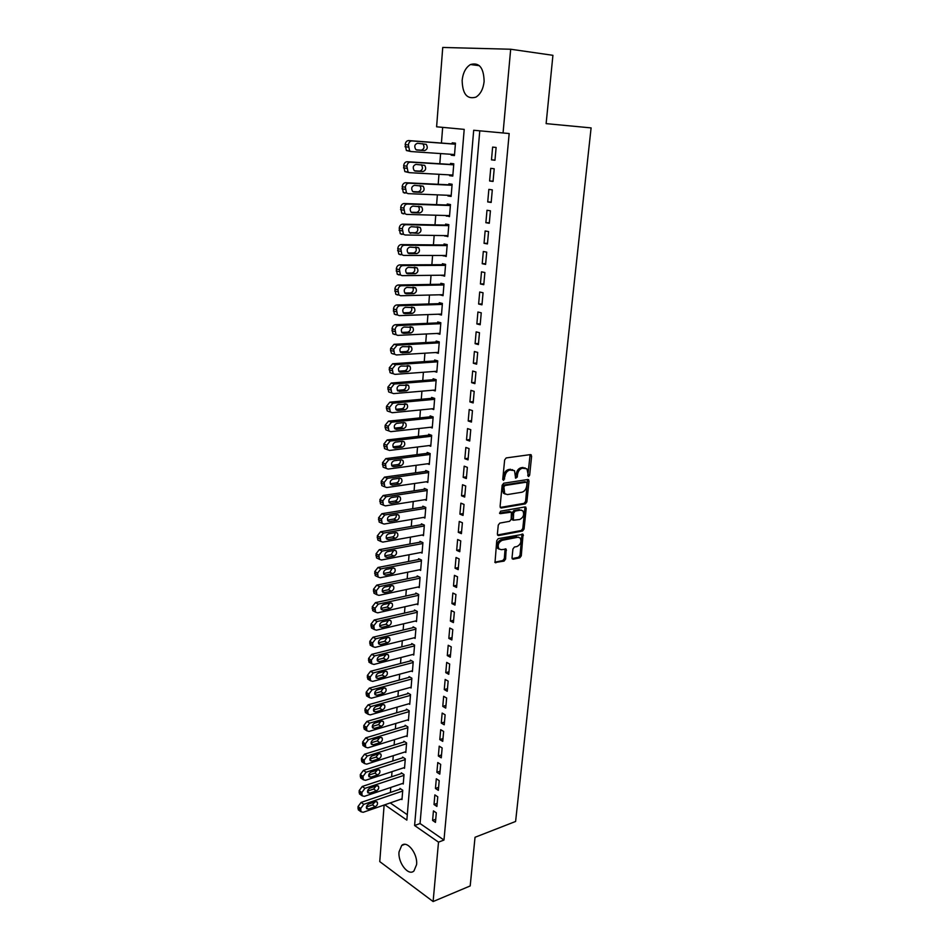 <?xml version="1.0" encoding="UTF-8"?>
<svg xmlns="http://www.w3.org/2000/svg" width="949" height="949" viewBox="0 0 949 949"><rect width="100%" height="100%" fill="white"/><g stroke="black" fill="none" stroke-linecap="round" stroke-linejoin="round"><path stroke-width="1.42" d="M528.593 476.552L529.649 475.164L531.618 456.208L530.479 454.595L506.185 457.928L504.643 459.945L502.745 479.245L503.587 480.36L504.904 476.469C505.52 472.922 507.169 470.775 509.838 470.04L514.5 470.645L515.627 478.237L517.264 477.039L517.513 474.571C518.13 471.06 519.755 468.936 522.389 468.201L526.932 468.794L528.593 476.552M527.798 475.817L530.111 454.642M502.756 479.648L503.611 475.995L504.904 476.469M515.39 477.715L516.209 474.109L517.513 474.571M399.043 851.882L401.7 845.476C407.121 840.007 417.904 853.744 416.575 864.646L413.954 870.957C408.414 876.473 397.75 862.665 399.043 851.882M462.151 80.345C462.993 72.741 465.769 67.474 470.467 64.532C479.245 62.112 483.8 67.77 484.12 81.507C483.231 89.028 480.491 94.248 475.912 97.142C467.062 99.621 462.483 94.022 462.151 80.345M512.033 557.751L513.172 559.21L519.803 557.822L521.286 555.841L523.077 534.299L498.261 538.641L496.742 540.669L495.01 562.52L504.085 561.096L505.592 559.091L506.161 549.127L501.25 549.661L498.937 548.913C497.359 545.177 498.45 542.306 502.175 540.301L517.964 537.241L520.182 537.964C521.748 541.642 520.693 544.501 517.015 546.517L514.417 547.027L512.911 549.032L512.033 557.751M479.779 130.832L420.051 823.518L443.978 840.043L509.174 133.536L473.693 130.262L414.606 825.523L438.509 842.143L433.112 901.55L379.754 861.597L384.131 805.025M443.978 840.043L438.509 842.143M384.808 804.799L406.848 820.126L464.203 129.372L436.611 126.798L442.744 47.45L510.681 49.241L552.923 55.315L546.126 123.631L591.097 127.901L515.604 821.466L475.034 837.279L470.194 885.939L433.112 901.55M510.681 49.241L503.053 133.002M525.378 503.86L526.885 501.879L529.032 481.06L527.905 479.494L503.705 483.231L502.163 485.247L500.087 506.434L501.274 507.988L525.378 503.86L524.085 503.361L525.592 501.392L527.573 479.542M526.197 508.45L524.062 529.02L522.579 531.001L498.569 535.556L497.383 534.05L498.261 525.117L499.791 523.101L509.637 521.309L511.155 519.317L511.428 512.152L500.313 513.67L499.72 513.468L500.562 511.179L525.058 506.932L526.197 508.45L524.904 507.952L522.78 528.51L524.062 529.02M434.013 804.503L436.896 806.425L437.762 796.792L434.867 794.894L434.013 804.503L437.169 803.376M436.884 772.296L439.79 774.147L440.68 764.372L437.762 762.533L436.884 772.296L440.063 771.217M439.802 739.591L442.744 741.371L443.634 731.442L440.692 729.674L439.802 739.591L442.993 738.583M442.768 706.376L445.733 708.096L446.635 698.013L443.658 696.317L442.768 706.376L445.971 705.427M445.769 672.651L448.77 674.3L449.684 664.051L446.682 662.426L445.769 672.651L448.996 671.762M448.83 638.392L451.854 639.958L452.792 629.555L449.755 628.013L448.83 638.392L452.068 637.574M451.926 603.588L454.986 605.082L455.935 594.513L452.863 593.042L451.926 603.588L455.188 602.84M455.081 568.237L458.177 569.649L459.138 558.914L456.03 557.514L455.081 568.237L458.355 567.561M458.284 532.318L461.404 533.646L462.388 522.733L459.257 521.428L458.284 532.318L461.582 531.713M461.534 495.805L464.69 497.062L465.698 485.971L462.519 484.737L461.534 495.805L464.856 495.283M464.844 458.711L468.035 459.874L469.055 448.592L465.84 447.454L464.844 458.711L468.177 458.26M468.201 420.988L471.439 422.068L472.46 410.609L469.221 409.553L468.201 420.988L471.57 420.621M471.617 382.649L474.891 383.633L475.935 371.984L472.661 371.023L471.617 382.649L474.998 382.376M475.093 343.668L478.403 344.558L479.47 332.708L476.149 331.853L475.093 343.668L478.498 343.479M478.628 304.036L481.973 304.819L483.053 292.767L479.696 292.007L478.628 304.036L482.056 303.929M482.222 263.715L485.603 264.391L486.707 252.137L483.314 251.485L482.222 263.715L485.663 263.703M485.876 222.707L489.293 223.276L490.419 210.808L486.991 210.263L485.876 222.707L489.34 222.79M489.601 180.986L493.053 181.449L494.204 168.756L490.728 168.329L489.601 180.986L493.077 181.176M491.487 159.859L494.963 160.262L496.113 147.463L492.626 147.095L491.487 159.859L494.975 160.084M487.727 201.935L491.167 202.457L492.306 189.871L488.854 189.385L487.727 201.935L491.202 202.066M484.049 243.3L487.442 243.929L488.557 231.556L485.141 230.963L484.049 243.3L487.501 243.335M480.419 283.965L483.776 284.688L484.868 272.529L481.499 271.829L480.419 283.965L483.848 283.893M476.861 323.929L480.182 324.772L481.25 312.814L477.916 312.007L476.861 323.929L480.265 323.787M473.349 363.242L476.635 364.179L477.691 352.423L474.393 351.521L473.349 363.242L476.742 363.004M469.909 401.901L473.16 402.934L474.192 391.368L470.929 390.371L469.909 401.901L473.278 401.581M466.517 439.921L469.731 441.048L470.751 429.683L467.525 428.58L466.517 439.921L469.862 439.517M463.183 477.335L466.362 478.545L467.359 467.359L464.18 466.173L463.183 477.335L466.517 476.849M459.897 514.133L463.041 515.426L464.037 504.429L460.882 503.16L459.897 514.133L463.207 513.563M456.671 550.349L459.779 551.725L460.751 540.894L457.632 539.542L456.671 550.349L459.968 549.708M453.492 585.984L456.576 587.443L457.537 576.79L454.441 575.355L453.492 585.984L456.766 585.272M450.372 621.061L453.408 622.591L454.357 612.105L451.297 610.598L450.372 621.061L453.622 620.278M447.287 655.581L450.301 657.194L451.238 646.874L448.213 645.284L447.287 655.581L450.526 654.739M444.262 689.579L447.24 691.263L448.153 681.097L445.164 679.437L444.262 689.579L447.477 688.666M441.273 723.043L444.227 724.799L445.128 714.787L442.163 713.055L441.273 723.043L444.476 722.07M438.343 755.997L441.261 757.824L442.151 747.966L439.221 746.163L438.343 755.997L441.522 754.965M435.449 788.453L438.343 790.339L439.209 780.636L436.315 778.773L435.449 788.453L438.604 787.362M432.602 820.422L435.461 822.38L436.315 812.819L433.444 810.885L432.602 820.422L435.745 819.272M442.661 127.368L441.427 143.05M440.597 153.572L439.802 163.762M438.972 174.296L438.189 184.296M437.359 194.853L436.587 204.664M435.757 215.221L434.998 224.854M434.168 235.435L433.42 244.878M432.59 255.471L431.866 264.747M431.036 275.34L430.312 284.439M429.482 295.044L428.782 303.977M427.94 314.582L427.252 323.348M426.421 333.965L425.745 342.565M424.915 353.194L424.25 361.628M423.408 372.257L422.756 380.525M421.925 391.166L421.285 399.28M420.454 409.932L419.826 417.892M418.983 428.545L418.379 436.338M417.536 447.003L416.931 454.654M416.101 465.318L415.508 472.816M414.666 483.48L414.084 490.835M413.254 501.499L412.685 508.711M411.842 519.388L411.285 526.446M410.454 537.122L409.909 544.05M409.066 554.726L408.533 561.511M407.69 572.188L407.168 578.843M406.326 589.519L405.816 596.031M404.986 606.719L404.476 613.09M403.633 623.778L403.147 630.029M402.305 640.717L401.83 646.827M400.988 657.515L400.514 663.505M399.671 674.193L399.221 680.053M398.378 690.742L397.928 696.471M397.085 707.159L396.646 712.77M395.804 723.458L395.377 728.951M394.535 739.639L394.108 745.012M393.266 755.689L392.85 760.944M392.02 771.632L391.617 776.768M390.774 787.445L390.383 792.474M390.205 802.913L407.299 814.716M401.249 799.094L401.973 799.592L402.744 790.256L400.027 788.429L399.968 789.212M402.495 783.494L403.254 784.004L404.013 774.598L401.285 772.806L401.225 773.589M403.74 767.788L404.523 768.299L405.294 758.832L402.566 757.065L402.495 757.86M405.009 751.964L405.816 752.486L406.599 742.937L403.847 741.205L403.776 741.999M406.279 736.033L407.109 736.554L407.904 726.934L405.128 725.238L405.069 726.032M407.56 719.971L408.426 720.493L409.209 710.801L406.433 709.14L406.374 709.947M408.841 703.79L409.743 704.324L410.537 694.561L407.738 692.924L407.679 693.743M410.134 687.479L411.071 688.025L411.866 678.191L409.066 676.59L408.995 677.408M411.439 671.062L412.412 671.607L413.218 661.69L410.395 660.124L410.324 660.955M412.744 654.502L413.752 655.059L414.571 645.071L411.736 643.541L411.664 644.371M414.061 637.823L415.116 638.392L415.935 628.321L413.088 626.826L413.017 627.669M415.389 621.026L416.481 621.595L417.311 611.453L414.44 609.993L414.381 610.836M416.718 604.086L417.857 604.667L418.699 594.454L415.816 593.018L415.745 593.872M418.046 587.028L419.244 587.609L420.087 577.312L417.192 575.924L417.133 576.778M419.399 569.827L420.656 570.42L421.498 560.04L418.592 558.7L418.521 559.554M420.739 552.496L422.068 553.101L422.91 542.638L419.992 541.333L419.921 542.199M422.103 535.034L423.479 535.639L424.345 525.105L421.403 523.836L421.332 524.714M423.456 517.43L424.915 518.047L425.781 507.43L422.827 506.197L422.756 507.074M424.82 499.684L426.362 500.325L427.24 489.613L424.274 488.415L424.191 489.316M426.184 481.795L427.821 482.448L428.699 471.665L425.721 470.502L425.638 471.404M427.548 463.776L429.292 464.441L430.17 453.563L427.18 452.448L427.097 453.361M428.912 445.603L430.763 446.279L431.665 435.318L428.651 434.251L428.568 435.164M430.277 427.287L432.258 427.987L433.159 416.931L430.122 415.911L430.051 416.825M431.629 408.829L433.764 409.541L434.666 398.402L431.617 397.417L431.546 398.343M432.969 390.217L435.271 390.941L436.184 379.719L433.124 378.77L433.052 379.707M434.31 371.45L436.801 372.198L437.726 360.881L434.642 359.979L434.571 360.928M435.615 352.53L438.343 353.301L439.268 341.889L436.172 341.047L436.101 341.996M436.884 333.443L439.897 334.25L440.834 322.743L437.726 321.948L437.643 322.909M438.343 314.202L441.463 315.044L442.4 303.443L439.28 302.695L439.197 303.656M439.921 294.783L443.041 295.685L443.99 283.988L440.846 283.288L440.763 284.261M441.499 275.222L444.63 276.159L445.591 264.368L442.424 263.715L442.353 264.7M443.088 255.483L446.232 256.479L447.204 244.593L444.025 243.976L443.942 244.972M444.701 235.589L447.845 236.633L448.83 224.64L445.627 224.083L445.544 225.079M446.315 215.518L449.482 216.621L450.467 204.533L447.252 204.023L447.169 205.031M447.952 195.292L447.904 195.957L451.119 196.431L452.115 184.248L448.889 183.798L448.806 184.806M449.601 174.889L449.541 175.66L452.78 176.087L453.788 163.797L450.538 163.394L450.455 164.414M451.261 154.307L451.19 155.185L454.452 155.565L455.461 143.169L452.199 142.825L452.115 143.857M420.051 823.518L414.606 825.523M451.19 155.185L454.464 155.411M449.541 175.66L452.803 175.826M447.904 195.957L451.155 196.087M446.279 216.075L449.518 216.17M444.666 236.04L447.892 236.087M443.064 255.839L446.279 255.839M441.475 275.471L444.69 275.435M439.897 294.949L443.1 294.866M438.343 314.261L441.534 314.143M525.105 467.893L524.382 467.916M516.209 474.109C516.825 470.585 518.451 468.462 521.084 467.738L523.077 467.454M512.662 469.719L511.879 469.743M503.611 475.995C504.216 472.448 505.864 470.301 508.545 469.565L510.574 469.269M500.242 507.442L524.085 503.361M526.992 483.302L526.185 482.211L504.963 485.52L503.883 486.932L504.714 493.658L507.407 494.583L521.903 492.223C524.5 491.463 526.114 489.34 526.719 485.876L526.992 483.302M526.221 482.199L524.892 481.724L526.185 482.211M505.224 494.109L503.421 493.16L502.329 489.055L503.658 485.034L524.892 481.724M497.513 534.987L521.298 530.491L522.78 528.51M510.681 511.867L509.305 511.369L499.518 513.077M519.72 519.483C523.445 517.478 524.5 514.595 522.863 510.835L520.681 510.111L515.141 511.072L513.623 513.077L513.35 520.218L519.72 519.483M521.298 510.076L520.681 510.111M512.792 519.993L511.748 518.462L512.341 512.567L513.848 510.574L519.4 509.601M524.904 507.952L524.773 506.98M518.664 537.205L517.964 537.241M499.186 549.163L497.656 548.368C496.09 544.631 497.169 541.76 500.906 539.767L516.695 536.719M494.82 562.199L502.816 560.539L504.322 558.534L505.082 548.902M512.128 558.617L518.534 557.288L520.016 555.295L521.997 534.085M455.39 144.106L408.675 140.571C406.718 140.689 405.555 142.018 405.176 144.592L406.386 150.523L410.917 151.532M454.535 154.533L411.142 151.555L409.612 150.903L408.402 144.948C408.782 142.374 409.956 141.033 411.913 140.927L455.378 144.201M416.279 149.847L421.32 150.203C424.191 149.1 424.749 147.024 422.993 143.963L422.459 143.631M417.002 150.049L424.559 150.571C427.441 149.468 427.999 147.392 426.231 144.319L417.501 143.263C414.606 144.355 414.037 146.443 415.804 149.527L416.836 150.025M453.717 164.616L407.157 161.733C405.199 161.876 404.037 163.216 403.669 165.767L404.832 171.591L409.233 172.635M452.863 175.067L409.612 172.682L408.046 172.018L406.884 166.182C407.263 163.631 408.426 162.279 410.371 162.149L453.693 164.818M414.511 170.808L419.766 171.105C422.602 170.013 423.171 167.961 421.451 164.948L421.119 164.699M415.448 171.117L422.981 171.532C425.828 170.44 426.398 168.376 424.689 165.351L415.947 164.391C413.076 165.482 412.507 167.546 414.215 170.595L415.164 171.081M452.056 184.972L405.638 182.718C403.705 182.884 402.542 184.225 402.174 186.751L403.289 192.469L404.891 193.145M451.202 195.423L408.094 193.643L406.48 192.955L405.365 187.226C405.745 184.699 406.907 183.347 408.853 183.181L452.032 185.269M412.815 191.603L418.212 191.84C421.024 190.737 421.593 188.709 419.933 185.743L419.743 185.589M413.906 192.006L421.415 192.327C424.239 191.224 424.808 189.183 423.147 186.206L414.405 185.34C411.569 186.431 410.976 188.471 412.649 191.473L413.503 191.935M450.419 205.138L404.144 203.525C402.21 203.715 401.059 205.055 400.692 207.57L401.759 213.181L403.408 213.869M449.565 215.613L406.587 214.403L404.938 213.715L403.871 208.092C404.238 205.577 405.401 204.237 407.335 204.047L450.384 205.542M411.154 212.232L416.682 212.398C419.458 211.295 420.039 209.278 418.426 206.36L418.343 206.289M412.376 212.706L419.873 212.932C422.649 211.829 423.242 209.812 421.617 206.882L412.862 206.099C410.063 207.202 409.47 209.219 411.083 212.173L411.866 212.623M448.782 225.15L402.661 224.154C400.739 224.367 399.588 225.708 399.221 228.199L400.253 233.703L401.925 234.403M447.928 235.637L405.093 234.996L403.408 234.308L402.376 228.78C402.756 226.289 403.906 224.937 405.828 224.723L448.747 225.648M409.541 232.695L418.331 233.359C421.083 232.256 421.676 230.263 420.11 227.38L411.356 226.692C408.58 227.784 407.975 229.788 409.541 232.695L415.164 232.778C417.916 231.675 418.497 229.682 416.931 226.811M447.169 244.996L401.19 244.605C399.268 244.842 398.129 246.182 397.761 248.662L398.758 254.059L400.466 254.771M446.315 255.483L403.61 255.423L401.89 254.712L400.905 249.29C401.273 246.823 402.423 245.459 404.345 245.233L447.121 245.577M407.928 252.968L413.657 252.98C416.326 251.936 416.955 249.99 415.52 247.143M409.363 253.608L416.801 253.62C419.529 252.517 420.134 250.536 418.604 247.701L409.849 247.108C407.097 248.211 406.492 250.18 408.023 253.051L408.628 253.454M445.567 264.676L399.743 264.89C397.821 265.139 396.682 266.491 396.314 268.947L397.263 274.249L399.019 274.961M444.701 275.174L402.139 275.661L400.395 274.949L399.446 269.635C399.814 267.179 400.952 265.815 402.874 265.566L445.508 265.352M406.362 273.075L412.163 273.027C414.76 272.019 415.413 270.121 414.12 267.321M407.88 273.787L415.294 273.715C417.987 272.612 418.604 270.655 417.109 267.855L408.355 267.345C405.638 268.448 405.021 270.406 406.504 273.229L407.038 273.609M443.966 284.202L398.295 284.997C396.385 285.269 395.247 286.622 394.879 289.054L395.792 294.261L397.572 294.985M443.112 294.712L400.68 295.744L398.9 295.02L397.987 289.801C398.355 287.357 399.493 286.005 401.403 285.72L443.907 284.961M404.808 293.027L410.68 292.897C413.218 291.936 413.894 290.074 412.708 287.31M406.397 293.81L413.788 293.644C416.469 292.529 417.074 290.596 415.638 287.832L406.872 287.428C404.179 288.52 403.562 290.465 404.998 293.241L405.46 293.585M442.388 303.561L396.86 304.937C394.95 305.234 393.823 306.586 393.467 309.006L394.345 314.119L396.148 314.843M441.534 314.083L399.232 315.649L397.429 314.926L396.552 309.789C396.919 307.369 398.058 306.017 399.956 305.708L442.329 304.415M403.278 312.814L409.209 312.601C411.676 311.675 412.376 309.86 411.297 307.144M404.938 313.656L412.305 313.395C414.95 312.28 415.567 310.359 414.167 307.642L405.401 307.322C402.744 308.437 402.115 310.359 403.515 313.087L403.906 313.395M440.834 322.767L395.436 324.7C393.538 325.021 392.412 326.385 392.056 328.781L392.898 333.799L394.737 334.522M439.968 333.301L397.809 335.388L395.97 334.653L395.128 329.623C395.496 327.215 396.623 325.851 398.521 325.531L440.751 323.704M401.759 332.435L407.75 332.15C410.158 331.248 410.881 329.469 409.897 326.8M403.491 333.348L410.834 332.992C413.444 331.877 414.072 329.979 412.708 327.298L403.954 327.061C401.308 328.176 400.68 330.074 402.044 332.779L402.364 333.04M439.055 341.83L394.025 344.309L390.656 348.39L390.514 350.347L391.463 353.325L393.325 354.06M438.414 352.352L396.385 354.962L394.523 354.226L393.716 349.279L397.097 345.187L439.197 342.838M400.264 351.889L406.302 351.533C408.651 350.667 409.387 348.924 408.509 346.302M402.044 352.862L409.363 352.423C411.961 351.296 412.59 349.422 411.261 346.776L402.506 346.634C399.897 347.749 399.256 349.635 400.585 352.293L400.834 352.506M437.264 360.75L392.637 363.752L389.268 367.844L390.051 372.684L391.937 373.42M436.884 371.261L394.974 374.369L393.088 373.645L392.317 368.781L395.686 364.689L437.643 361.818M398.794 371.201L404.867 370.751C407.168 369.908 407.916 368.2 407.121 365.626M400.62 372.222L407.916 371.688C410.49 370.573 411.119 368.71 409.838 366.1L401.071 366.053C398.485 367.168 397.845 369.031 399.138 371.652L400.62 372.222L399.327 371.83M435.532 379.517L391.249 383.04L387.892 387.133L388.639 391.89L390.561 392.625M435.354 390.003L393.586 393.621L391.664 392.898L390.929 388.117L394.274 384.013L436.113 380.656M397.323 390.336L403.444 389.825C405.686 389.007 406.457 387.334 405.733 384.808M399.209 391.427L406.48 390.81C409.019 389.683 409.66 387.833 408.414 385.27L399.659 385.306C397.097 386.421 396.445 388.271 397.702 390.858L397.833 390.976M433.847 398.129L389.873 402.162L386.54 406.267L386.397 408.165L387.251 410.941L389.185 411.676M433.835 408.616L392.198 412.72L390.264 411.985L389.541 407.299L392.886 403.195L434.595 399.327M395.887 409.327L402.032 408.734C404.227 407.94 404.998 406.302 404.369 403.823M397.797 410.466L405.057 409.766C407.572 408.628 408.224 406.801 407.002 404.274L398.248 404.393C395.709 405.52 395.057 407.346 396.279 409.897L397.797 410.466L396.35 409.968M432.186 416.611L388.509 421.142L385.187 425.235L385.045 427.121L385.875 429.838L387.833 430.561M432.329 427.062L390.822 431.653L388.865 430.929L388.177 426.315L391.51 422.21L433.076 417.857M394.452 428.165L400.632 427.489C402.767 426.718 403.562 425.105 402.993 422.685M396.409 429.363L403.633 428.568C406.136 427.43 406.789 425.615 405.591 423.124L404.084 422.566L396.848 423.337C394.345 424.452 393.681 426.279 394.867 428.782L396.409 429.363L394.891 428.806M430.573 434.939L387.156 439.956L383.847 444.061L384.511 448.58L386.433 449.304M430.834 445.366L389.458 450.443L387.477 449.707L386.824 445.176L390.134 441.071L431.581 436.232M393.04 446.849L399.244 446.101C401.332 445.342 402.127 443.764 401.641 441.392M395.033 448.094L402.234 447.216C404.701 446.077 405.365 444.286 404.203 441.831L402.684 441.261L395.472 442.115C392.981 443.242 392.317 445.045 393.467 447.525L395.033 448.094L393.444 447.501M428.972 453.112L385.816 458.616L382.518 462.721L383.147 467.169L385.009 467.904M429.363 463.527L388.105 469.067L386.113 468.343L385.472 463.895L388.782 459.779L430.099 454.464M391.64 465.378L397.868 464.559C399.909 463.812 400.715 462.27 400.288 459.945M393.657 466.671L400.834 465.722C403.289 464.583 403.954 462.792 402.827 460.372L401.285 459.814L394.096 460.751C391.629 461.878 390.964 463.67 392.079 466.101L393.657 466.671L392.008 466.03M427.406 471.155L384.487 477.122L381.19 481.238L381.806 485.603L383.598 486.351M427.892 481.546L386.765 487.549L384.748 486.825L384.143 482.448L387.441 478.332L428.628 472.555M390.264 483.765L396.504 482.863C398.497 482.139 399.304 480.633 398.936 478.355M392.305 485.105L399.458 484.073C401.878 482.922 402.554 481.155 401.451 478.771L399.897 478.213L392.732 479.221C390.288 480.36 389.612 482.139 390.703 484.536L392.305 485.105L390.597 484.405M425.864 489.067L383.159 495.485L379.885 499.601L380.478 503.895L382.198 504.643M426.433 499.435L385.436 505.876L383.408 505.165L382.815 500.858L386.101 496.73L427.157 490.514M388.888 501.997L395.152 501.036C397.085 500.313 397.904 498.842 397.607 496.612M390.952 503.397L398.082 502.282C400.49 501.131 401.166 499.376 400.098 497.015L398.521 496.469L391.379 497.561C388.96 498.7 388.283 500.455 389.351 502.828L390.952 503.397L389.197 502.65M424.333 506.825L381.854 513.706L378.592 517.822L379.149 522.045L380.81 522.792M424.986 517.169L384.12 524.062L382.067 523.35L381.51 519.115L384.772 514.987L425.71 508.32M387.536 520.099L393.799 519.056C395.697 518.344 396.528 516.908 396.279 514.714M389.612 521.535L396.729 520.337C399.114 519.186 399.778 517.442 398.746 515.117L397.156 514.572L390.039 515.746C387.643 516.885 386.955 518.629 387.999 520.977L389.612 521.535L387.821 520.728M422.839 524.453L380.549 531.772L377.299 535.9L377.844 540.052L379.446 540.8M423.551 534.762L382.815 542.104L380.739 541.404L380.205 537.229L383.467 533.101L424.274 525.983M386.196 538.047L392.471 536.932C394.321 536.232 395.152 534.821 394.95 532.686M388.283 539.53L395.377 538.261C397.738 537.098 398.414 535.378 397.406 533.077L395.804 532.543L388.71 533.777C386.338 534.928 385.65 536.659 386.658 538.973L388.283 539.53L386.445 538.676M421.344 541.938L379.268 549.696L376.029 553.825L376.539 557.917L378.082 558.653M422.127 552.235L381.51 559.993L379.434 559.305L378.912 555.201L382.162 551.072L422.839 543.516M384.867 555.853L391.142 554.667L393.645 550.515M386.967 557.371L394.037 556.031C396.385 554.868 397.062 553.16 396.077 550.894L394.464 550.361L387.394 551.677C385.033 552.828 384.345 554.548 385.33 556.826L386.967 557.371L385.092 556.482M419.885 559.293L377.987 567.478L374.76 571.606L375.258 575.628L376.741 576.363M420.715 569.554L380.217 577.751L378.129 577.063L377.631 573.03L380.869 568.89L421.427 560.906M383.55 573.516L389.837 572.259L392.34 568.202M385.662 575.082L392.708 573.671C395.033 572.496 395.709 570.8 394.76 568.57L393.135 568.036L386.077 569.436C383.752 570.598 383.052 572.294 384.013 574.536L385.662 575.082L383.752 574.145M418.426 576.518L376.717 585.13L373.503 589.258L373.977 593.22L375.401 593.944M419.316 586.755L378.948 595.367L376.836 594.679L376.362 590.717L379.588 586.577L420.016 578.178M382.245 591.049L388.532 589.72L391.035 585.747M384.369 592.651L391.391 591.168C393.693 589.993 394.381 588.309 393.444 586.102L391.818 585.58L384.784 587.051C382.471 588.214 381.771 589.898 382.708 592.117L384.369 592.651L382.423 591.666M416.991 593.6L375.46 602.627L372.257 606.767L372.72 610.658L374.084 611.381M417.928 603.813L377.678 612.84L375.555 612.164L375.092 608.262L378.307 604.122L418.628 595.296M380.952 608.439L387.239 607.04L389.754 603.149M383.088 610.088L390.086 608.523C392.364 607.348 393.052 605.676 392.151 603.505L390.502 602.983L383.491 604.525C381.201 605.687 380.502 607.372 381.403 609.555L383.088 610.088L381.107 609.056M415.567 610.563L374.214 619.994L371.012 624.134L371.462 627.965L372.767 628.689M416.552 620.753L376.421 630.172L374.286 629.507L373.847 625.664L377.05 621.524L417.24 612.295M379.671 625.688L385.958 624.228L388.461 620.421M381.806 627.384L388.793 625.747C391.059 624.572 391.747 622.912 390.858 620.765L389.209 620.255L382.222 621.868C379.944 623.042 379.244 624.703 380.122 626.862L381.806 627.384L379.814 626.304M414.155 627.396L372.969 637.23L369.79 641.37L370.217 645.142L371.474 645.854M415.176 637.55L375.175 647.372L373.028 646.72L372.601 642.936L375.792 638.796L415.864 629.163M378.414 642.817L384.677 641.287L387.192 637.562M380.549 644.549L387.5 642.841C389.742 641.666 390.442 640.006 389.576 637.894L387.916 637.384L380.952 639.068C378.687 640.243 377.987 641.904 378.853 644.027L380.549 644.549L378.521 643.422M412.768 644.098L371.747 654.324L368.568 658.464L368.983 662.188L370.193 662.888M413.823 654.229L373.93 664.442L371.783 663.802L371.367 660.077L374.547 655.925L414.499 645.901M377.156 659.804L383.42 658.215L385.923 654.573M379.292 661.572L386.231 659.804C388.449 658.618 389.149 656.981 388.307 654.893L386.634 654.395L379.695 656.139C377.453 657.325 376.753 658.962 377.583 661.073L379.292 661.572L377.251 660.409M411.392 660.682L370.525 671.299L367.358 675.439L367.761 679.093L368.924 679.781M412.471 670.777L372.708 681.382L370.537 680.753L370.146 677.076L373.313 672.924L413.147 662.521M375.911 676.661L382.162 675.012L384.665 671.441M378.046 678.476L384.962 676.637C387.168 675.439 387.856 673.814 387.05 671.75L385.365 671.263L378.437 673.078C376.219 674.264 375.519 675.902 376.338 677.977L378.046 678.476L375.994 677.266M410.015 677.135L369.315 688.132L366.16 692.272L366.539 695.878L367.654 696.554M411.131 687.206L371.486 698.179L369.315 697.562L368.936 693.956L372.091 689.793L411.807 679.01M374.677 693.387L380.917 691.667L383.42 688.191M376.812 695.237L383.704 693.339C385.887 692.141 386.587 690.528 385.792 688.488L384.108 688.001L377.204 689.887C374.997 691.074 374.297 692.699 375.092 694.751L376.812 695.237L374.748 693.992M408.663 693.458L368.117 704.834L364.974 708.974L365.341 712.533L366.409 713.197M409.802 703.506L370.276 714.858L368.093 714.253L367.738 710.694L370.881 706.542L410.466 695.368M373.467 709.982L379.683 708.215L382.174 704.81M375.579 711.88L382.459 709.911C384.63 708.713 385.33 707.1 384.547 705.095L382.85 704.621L375.97 706.566C373.787 707.764 373.087 709.378 373.859 711.394L375.579 711.88L373.503 710.599M407.323 709.674L366.919 721.406L363.787 725.558L364.143 729.057L365.163 729.71M408.485 719.686L369.078 731.406L366.883 730.813L366.539 727.314L369.671 723.15L409.149 711.62M372.257 726.459L378.461 724.621L380.929 721.311M374.369 728.393L381.213 726.353C383.372 725.155 384.072 723.553 383.313 721.572L381.617 721.11L374.748 723.114C372.589 724.324 371.878 725.914 372.637 727.919L374.369 728.393L372.281 727.064M405.982 725.76L365.745 737.859L362.625 742.011L362.957 745.463L363.942 746.104M407.18 735.748L367.88 747.836L365.685 747.243L365.353 743.791L368.473 739.639L407.833 727.729M371.059 742.806L377.251 740.92L379.707 737.67M373.159 744.775L379.991 742.676C382.127 741.466 382.827 739.888 382.091 737.919L380.383 737.468L373.538 739.544C371.391 740.754 370.679 742.343 371.415 744.313L373.159 744.775L371.071 743.423M404.665 741.727L364.57 754.194L361.462 758.334L361.783 761.739L362.72 762.367M405.875 751.691L366.705 764.123L364.499 763.554L364.179 760.161L367.287 755.997L406.528 743.731M369.873 759.022L376.041 757.088L378.485 753.921M371.961 761.039L378.77 758.88C380.893 757.67 381.593 756.092 380.869 754.147L379.161 753.708L372.34 755.843C370.205 757.053 369.493 758.631 370.217 760.588L371.961 761.039L369.873 759.651M403.361 757.575L363.408 770.386L360.3 774.538L360.608 777.883L361.522 778.512M404.594 767.516L365.531 780.303L363.313 779.746L363.016 776.389L366.112 772.225L405.235 759.615M368.698 775.119L374.843 773.127L377.263 770.042M370.762 777.172L377.56 774.953C379.659 773.743 380.371 772.178 379.659 770.256L377.951 769.829L371.142 772.023C369.031 773.233 368.319 774.811 369.019 776.733L370.762 777.172L368.675 775.76M402.056 773.316L362.245 786.472L359.161 790.624L359.457 793.922L360.323 794.527M403.313 783.222L364.369 796.353L362.15 795.808L361.854 792.51L364.95 788.346L403.954 775.38M367.536 791.098L373.657 789.058L376.053 786.045M369.588 793.198L376.362 790.92C378.449 789.698 379.149 788.133 378.461 786.246L376.741 785.819L369.968 788.085C367.856 789.295 367.156 790.861 367.832 792.759L369.588 793.198L367.5 791.739M400.775 788.927L361.094 802.427L358.022 806.579L358.307 809.841L359.137 810.434M402.044 798.821L363.206 812.285L360.988 811.751L360.703 808.501L363.787 804.337L402.673 791.039M366.385 806.958L372.483 804.859L374.855 801.941M368.414 809.094L375.163 806.757C377.239 805.523 377.939 803.981 377.275 802.107L375.543 801.703L368.793 804.017C366.705 805.238 365.994 806.792 366.658 808.667L368.414 809.094L366.326 807.611M528.344 474.69L529.649 475.164M503.361 478.474L504.666 478.948M515.959 476.564L517.264 477.039M521.084 467.738L522.389 468.201M508.545 469.565L509.838 470.04M530.301 455.757L531.618 456.208M500.36 507.632L501.274 507.988M527.739 480.585L529.032 481.06M525.592 501.392L526.885 501.879M503.658 485.034L504.963 485.52M502.579 486.446L503.883 486.932M502.329 489.055L503.622 489.542M521.298 530.491L522.579 531.001M497.62 535.165L498.569 535.556M509.305 511.369L510.586 511.879M499.672 513.409L500.313 513.67M513.848 510.574L515.141 511.072M512.341 512.567L513.623 513.077M511.748 518.462L513.029 518.973M500.906 539.767L502.175 540.301M505.2 549.779L506.469 550.325M504.322 558.534L505.592 559.091M502.816 560.539L504.085 561.096M494.904 562.366L495.9 562.804M522.116 534.999L523.397 535.521M520.016 555.295L521.286 555.841M518.534 557.288L519.803 557.822M512.223 558.795L513.172 559.21M411.913 140.927L408.675 140.571M408.402 144.948L405.176 144.592M408.248 147.083L405.021 146.715M421.32 150.203L424.559 150.571M410.371 162.149L407.157 161.733M406.884 166.182L403.669 165.767M406.73 168.293L403.515 167.866M419.766 171.105L422.981 171.532M408.853 183.181L405.638 182.718M405.365 187.226L402.174 186.751M405.211 189.326L402.02 188.839M418.212 191.84L421.415 192.327M407.335 204.047L404.144 203.525M403.871 208.092L400.692 207.57M403.716 210.168L400.537 209.634M416.682 212.398L419.873 212.932M405.828 224.723L402.661 224.154M402.376 228.78L399.221 228.199M402.234 230.844L399.066 230.251M410.241 233.134L410.87 233.24M415.164 232.778L418.331 233.359M404.345 245.233L401.19 244.605M400.905 249.29L397.761 248.662M400.763 251.331L397.619 250.69M413.657 252.98L416.801 253.62M402.874 265.566L399.743 264.89M399.446 269.635L396.314 268.947M399.292 271.651L396.172 270.963M412.163 273.027L415.294 273.715M401.403 285.72L398.295 284.997M397.987 289.801L394.879 289.054M397.845 291.806L394.737 291.058M410.68 292.897L413.788 293.644M399.956 305.708L396.86 304.937M396.552 309.789L393.467 309.006M396.409 311.782L393.325 310.987M409.209 312.601L412.305 313.395M398.521 325.531L395.436 324.7M395.128 329.623L392.056 328.781M394.986 331.592L391.913 330.75M407.75 332.15L410.834 332.992M397.097 345.187L394.025 344.309M393.716 349.279L390.656 348.39M393.574 351.237L390.514 350.347M406.302 351.533L409.363 352.423M395.686 364.689L392.637 363.752M392.317 368.781L389.268 367.844M392.174 370.727L389.137 369.778M404.867 370.751L407.916 371.688M394.274 384.013L391.249 383.04M390.929 388.117L387.892 387.133M390.786 390.039L387.761 389.054M403.444 389.825L406.48 390.81M392.886 403.195L389.873 402.162M389.541 407.299L386.54 406.267M389.41 409.209L386.397 408.165M402.032 408.734L405.057 409.766M391.51 422.21L388.509 421.142M388.177 426.315L385.187 425.235M388.046 428.213L385.045 427.121M400.632 427.489L403.633 428.568M390.134 441.071L387.156 439.956M386.824 445.176L383.847 444.061M386.682 447.062L383.704 445.935M399.244 446.101L402.234 447.216M388.782 459.779L385.816 458.616M385.472 463.895L382.518 462.721M385.341 465.757L382.376 464.583M397.868 464.559L400.834 465.722M387.441 478.332L384.487 477.122M384.143 482.448L381.19 481.238M384.013 484.298L381.059 483.077M396.504 482.863L399.458 484.073M386.101 496.73L383.159 495.485M382.815 500.858L379.885 499.601M382.684 502.697L379.754 501.428M395.152 501.036L398.082 502.282M384.772 514.987L381.854 513.706M381.51 519.115L378.592 517.822M381.379 520.942L378.461 519.637M393.799 519.056L396.729 520.337M383.467 533.101L380.549 531.772M380.205 537.229L377.299 535.9M380.075 539.044L377.168 537.692M392.471 536.932L395.377 538.261M382.162 551.072L379.268 549.696M378.912 555.201L376.029 553.825M378.781 556.992L375.899 555.604M391.142 554.667L394.037 556.031M380.869 568.89L377.987 567.478M377.631 573.03L374.76 571.606M377.5 574.809L374.63 573.386M389.837 572.259L392.708 573.671M379.588 586.577L376.717 585.13M376.362 590.717L373.503 589.258M376.231 592.473L373.372 591.013M388.532 589.72L391.391 591.168M378.307 604.122L375.46 602.627M375.092 608.262L372.257 606.767M374.974 610.005L372.127 608.511M387.239 607.04L390.086 608.523M377.05 621.524L374.214 619.994M373.847 625.664L371.012 624.134M373.716 627.408L370.893 625.865M385.958 624.228L388.793 625.747M375.792 638.796L372.969 637.23M372.601 642.936L369.79 641.37M372.483 644.656L369.671 643.09M384.677 641.287L387.5 642.841M374.547 655.925L371.747 654.324M371.367 660.077L368.568 658.464M371.249 661.785L368.449 660.172M383.42 658.215L386.231 659.804M373.313 672.924L370.525 671.299M370.146 677.076L367.358 675.439M370.027 678.772L367.239 677.123M382.162 675.012L384.962 676.637M372.091 689.793L369.315 688.132M368.936 693.956L366.16 692.272M368.817 695.629L366.041 693.944M380.917 691.667L383.704 693.339M370.881 706.542L368.117 704.834M367.738 710.694L364.974 708.974M367.619 712.367L364.855 710.647M379.683 708.215L382.459 709.911M369.671 723.15L366.919 721.406M366.539 727.314L363.787 725.558M366.421 728.962L363.681 727.207M378.461 724.621L381.213 726.353M368.473 739.639L365.745 737.859M365.353 743.791L362.625 742.011M365.235 745.439L362.506 743.648M377.251 740.92L379.991 742.676M367.287 755.997L364.57 754.194M364.179 760.161L361.462 758.334M364.06 761.786L361.344 759.959M376.041 757.088L378.77 758.88M366.112 772.225L363.408 770.386M363.016 776.389L360.3 774.538M362.898 778.014L360.193 776.152M374.843 773.127L377.56 774.953M364.95 788.346L362.245 786.472M361.854 792.51L359.161 790.624M361.735 794.111L359.042 792.225M373.657 789.058L376.362 790.92M363.787 804.337L361.094 802.427M360.703 808.501L358.022 806.579M360.584 810.09L357.903 808.168M372.483 804.859L375.163 806.757M401.7 845.476L404.654 844.361M470.467 64.532L479.423 65.695M530.467 454.595L531.25 454.868M527.929 479.494L528.7 479.767M503.421 493.16L504.714 493.658M512.069 519.696L513.35 520.218M525.141 506.92L525.876 507.193M497.656 548.368L498.937 548.913M505.473 548.83L506.161 549.127M522.389 534.026L523.077 534.299M409.612 150.903L406.386 150.523M422.993 143.963L426.231 144.319M408.046 172.018L404.832 171.591M421.451 164.948L424.689 165.351M406.48 192.955L403.289 192.469M419.933 185.743L423.147 186.206M404.938 213.715L401.759 213.181M418.426 206.36L421.617 206.882M403.408 234.308L400.253 233.703M416.955 226.811L420.11 227.38M401.89 254.712L398.758 254.059M415.84 247.155L418.604 247.701M400.395 274.949L397.263 274.249M414.63 267.31L417.109 267.855M398.9 295.02L395.792 294.261M413.361 287.298L415.638 287.832M397.429 314.926L394.345 314.119M412.056 307.12L414.167 307.642M395.97 334.653L392.898 333.799M410.727 326.764L412.708 327.298M394.523 354.226L391.463 353.325M409.399 346.243L411.261 346.776M393.088 373.645L390.051 372.684M408.058 365.567L409.838 366.1M391.664 392.898L388.639 391.89M406.706 384.725L408.414 385.27M390.264 411.985L387.251 410.941M405.365 403.728L407.002 404.274M388.865 430.929L385.875 429.838M404.025 422.578L405.591 423.124M387.477 449.707L384.511 448.58M402.684 441.261L404.203 441.831M386.113 468.343L383.147 467.169M401.356 459.802L402.827 460.372M384.748 486.825L381.806 485.603M400.039 478.201L401.451 478.771M383.408 505.165L380.478 503.895M398.734 496.446L400.098 497.015M382.067 523.35L379.149 522.045M397.429 514.548L398.746 515.117M380.739 541.404L377.844 540.052M396.136 532.508L397.406 533.077M379.434 559.305L376.539 557.917M394.855 550.325L396.077 550.894M378.129 577.063L375.258 575.628M393.586 568L394.76 568.57M376.836 594.679L373.977 593.22M392.317 585.545L393.444 586.102M375.555 612.164L372.72 610.658M391.059 602.947L392.151 603.505M374.286 629.507L371.462 627.965M389.814 620.207L390.858 620.765M373.028 646.72L370.217 645.142M388.568 637.348L389.576 637.894M371.783 663.802L368.983 662.188M387.334 654.347L388.307 654.893M370.537 680.753L367.761 679.093M386.113 671.216L387.05 671.75M369.315 697.562L366.539 695.878M384.903 687.954L385.792 688.488M368.093 714.253L365.341 712.533M383.693 704.573L384.547 705.095M366.883 730.813L364.143 729.057M382.494 721.05L383.313 721.572M365.685 747.243L362.957 745.463M381.296 737.42L382.091 737.919M364.499 763.554L361.783 761.739M380.11 753.66L380.869 754.147M363.313 779.746L360.608 777.883M378.936 769.769L379.659 770.256M362.15 795.808L359.457 793.922M377.761 785.76L378.461 786.246M360.988 811.751L358.307 809.841M376.599 801.644L377.275 802.107"/></g></svg>
